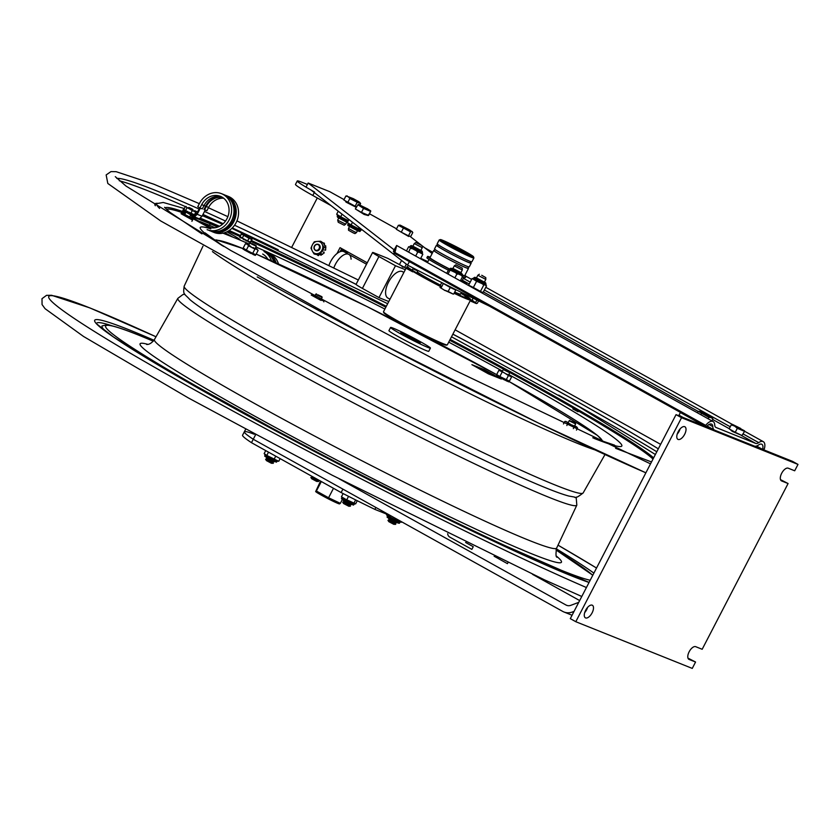 <?xml version="1.0" encoding="UTF-8"?>
<svg xmlns="http://www.w3.org/2000/svg" width="840" height="840" viewBox="0 0 840 840"><rect width="100%" height="100%" fill="white"/><g stroke="black" fill="none" stroke-linecap="round" stroke-linejoin="round"><path stroke-width="1.26" d="M320.292 494.54L334.394 501.848M248.462 236.544L245.144 234.906L248.462 236.544M192.213 209.034L189.021 207.47L192.213 209.034M333.48 488.303L328.577 497.763L316.397 491.022L321.321 481.53M320.544 481.1L315.661 491.558A13.482 0.724 27.4 0 0 333.9 501.617A13.482 0.724 27.4 0 0 339.497 503.916L340.347 503.349L328.577 497.763M340.347 503.349L342.394 499.391M357.494 230.633L356.475 232.585L354.218 231.651L348.495 228.448L349.514 226.496M356.475 232.585L354.974 233.604L353.157 232.848L348.526 230.265L348.495 228.448M367.626 215.376L364.161 214.452L356.139 209.402M355.352 208.96L361.452 212.384L363.51 208.415L357.956 204.761L355.352 208.96M361.452 212.384L368.634 215.387L370.692 211.407L363.51 208.415M370.692 211.407L368.099 215.597M366.807 209.223L365.127 207.795L367.71 208.866L365.117 207.963M367.71 208.866L365.18 207.963M363.206 207.029L358.491 204.561M366.786 209.255L364.781 207.921M367.773 209.034L370.724 210.893L367.122 209.454L358.491 204.424M358.617 204.477L366.796 208.488M406.35 264.159L404.67 267.382L411.82 270.953M413.322 268.076L412.209 270.218M405.3 269.671L395.483 265.745L378.924 256.536A14.385 0.766 -152.6 0 1 372.593 252.494A14.385 0.766 -152.6 0 1 374.325 252.977L387.713 258.332L404.67 267.382M401.572 260.453L399.536 264.369M399.745 264.821L412.734 271.845M412.713 246.572L414.267 243.558L422.257 247.695L420.693 250.709M421.312 245.259L415.779 242.54L421.312 245.259M708.141 418.761L708.876 417.322L698.198 411.338L697.431 412.808M700.885 414.729L701.516 413.501M706.325 414.404L712.226 417.858L712.929 419.003L711.197 417.596L708.876 417.322M711.952 420.882L712.929 419.003M700.665 412.104L704.844 414.11L700.675 412.083M710.84 417.386L706.797 415.128L710.84 417.386M706.797 415.128L710.903 417.417M698.198 411.338L700.518 411.6L706.073 414.278M712.226 417.858L699.521 411.264M741.478 435.32L732.249 431.382L730.002 429.345M741.92 435.53L744.576 431.372L737.31 428.327L735.252 432.296L741.92 435.53L744.576 431.372M735.252 432.296L729.183 428.883L731.241 424.904L734.57 426.048L731.871 424.242L737.058 426.972L732.344 424.515M732.365 424.505L736.943 426.899M740.628 429.145L738.623 427.865L740.607 429.167M738.969 427.896L744.576 430.836L734.57 426.048L737.31 428.327M732.501 424.421L740.691 428.453M409.175 236.03L408.66 236.471L397.677 230.076M412.786 232.523L411.957 231.609L412.786 232.523L410.718 236.492L408.481 235.82L410.54 231.84L398.37 225.298L400.281 225.246M398.37 225.298L396.312 229.268L401.279 232.197L403.337 228.228M401.279 232.197L408.481 235.82M406.014 228.501L407.043 229.268M410.308 230.359L406.906 228.816L410.298 230.37M400.312 225.341L404.628 227.661M404.618 227.672L400.239 225.32M406.686 228.701L412.241 231.599L410.54 231.84M400.89 225.498L409.259 229.719M411.957 231.609L399.788 225.067M476.28 278.281L477.834 275.268L485.814 279.405L484.26 282.419M481.709 275.268L485.782 277.589L481.709 275.268M476.889 300.048L475.514 302.715L476.385 303.555L477.372 303.198L478.58 300.877M475.43 302.705L472.132 300.143L473.13 298.211M472.132 300.143L470.589 299.806A35.952 1.922 27.4 0 1 470.6 299.964A35.952 1.922 27.4 0 1 454.094 293.276M468.279 298.935L465.014 296.594L466.001 294.693M476.322 303.555L471.65 301.518L475.514 302.715M475.156 302.652L470.526 300.09M471.429 301.529L470.306 300.52M470.957 300.678L474.18 302.127L470.957 300.678M453.716 293.99L455.774 290.02L450.23 287.49L448.171 291.459L453.212 294.105L444.381 290.147L448.171 291.459M450.23 287.49L442.176 282.796M441.756 282.587L440.16 285.663M440.024 287.469L444.381 290.147L440.024 287.469M443.247 283.71L441.189 287.69M443.069 283.248L454.629 289.044M455.816 264.821L462.263 268.159L455.816 264.821L454.314 265.829L462.294 269.966L460.74 272.979M346.7 222.243L345.681 224.196L338.32 220.521L337.701 220.059L338.719 218.096M345.681 224.196L344.18 225.215L338.237 222.254L337.701 220.059M356.202 207.312L346.017 202.115L345.377 200.959M359.898 205.013L360.633 203.595L357.2 202.262L355.142 206.231L343.833 199.994L345.891 196.025L347.172 195.951M357.2 202.262L349.829 198.482L348.159 196.675L345.891 196.025M347.77 202.451L349.829 198.482M355.142 206.231L356.496 206.756M358.701 202.083L354.564 199.794M353.514 198.786L358.964 201.799L360.633 203.595M359.93 202.503L348.159 196.675L353.22 198.629M242.676 238.413L242.036 238.035M244.629 235.064L249.123 237.395M244.881 234.99L249.049 237.153M240.691 237.09L239.704 237.206L241.364 237.51L240.828 237.941L240.975 237.342M239.652 237.164L239.904 236.639L239.704 237.206M239.904 236.639L240.797 237.143M240.755 237.762L240.744 237.122M241.364 237.51L241.92 237.878L241.017 238.046L242.067 237.972M251.433 238.697L251.99 239.526L249.008 238.287L241.248 233.929L240.24 236.775M241.92 237.878L244.325 239.179L243.39 239.379L244.325 239.179L246.855 240.503L246.593 241.007L246.792 240.482M243.632 235.494L242.277 238.109M243.128 239.232L243.065 238.518L243.39 239.379M249.333 242.246L250.362 242.109L249.333 242.246M245.584 239.852L246.194 240.839M245.921 240.702L246.183 240.188L244.052 239.684L244.314 239.179M241.248 233.929L242.267 233.888M247.936 241.028L248.472 241.941L248.787 241.385L250.467 242.141L250.11 242.582M248.734 241.93L249.543 241.7M248.734 241.427L248.084 241.091L248.787 241.385M246.593 241.007L248.084 241.091M249.008 238.287L247.643 240.912M250.194 241.962L251.99 239.526M188.517 207.638L193.011 209.969M188.759 207.553L192.938 209.716M184.285 209.947L185.535 210.315M200.382 208.131L197.19 214.305L194.45 216.888L182.868 210.441L183.729 209.139L184.159 210.053M195.342 211.26L195.793 212.1L192.297 210.567L185.209 206.504L184.097 209.286M186.155 206.451L185.209 206.504M185.388 210.2L189.168 212.94L190.124 212.772M187.005 207.774L185.651 210.389M189.168 212.94L189.43 212.425L187.394 211.964L187.656 211.449L186.669 211.617L187.666 211.459M193.715 215.093L193.2 214.19L193.851 215.114M193.988 214.578L193.841 215.135M188.906 212.121L190.166 212.772L189.441 213.087M191.331 213.36L191.835 214.263L192.276 213.77L194.103 214.631M192.318 214.368L193.158 214.158M191.835 214.263L191.457 213.413L192.276 213.77M189.903 213.287L191.457 213.413M192.297 210.567L190.942 213.192M193.935 215.05L194.565 214.704L194.303 215.208M193.924 214.494L194.439 214.715L195.793 212.1M192.276 214.452L192.339 213.864M406.466 250.94L408.66 246.708L422.583 254.079L422.268 252.893L410.015 246.54L410.277 246.036L422.531 252.389L422.026 251.045L412.913 246.183L411.254 245.564L410.277 246.036M408.649 252.158L410.435 248.042M420.504 258.752L422.835 254.268L422.216 253.984M418.383 252.284L416.903 251.538M415.663 256.064L417.764 252M411.548 248.692L410.687 248.231M448.088 274.092L449.988 270.018L461.591 275.499M449.348 269.262L449.988 270.018M446.744 273.346L448.959 269.062M454.87 277.872L456.96 273.851L456.12 273.399M450.965 270.606L450.135 270.155M462.473 276.329L461.916 276.139M460.31 280.896L462.609 276.465M457.653 274.176L456.96 273.851M469.602 285.642L473.372 287.49L476.606 281.253L476.049 280.928L485.898 285.464M473.372 287.49L482.013 292.257L483.305 292.089L486.538 285.852M485.772 284.508L473.582 278.25L472.416 278.649L476.049 280.928M468.856 284.76L472.091 278.534M480.596 291.144L483.83 284.918L482.947 284.466M477.488 281.705L476.606 281.253M475.818 289.391L471.398 286.986M481.352 292.026L477.603 290.294M348.936 219.524L347.361 222.569L350.584 224.595M359.079 227.409L358.418 228.69L361.526 229.918L360.129 230.78L347.865 224.427L347.792 225.026C348.149 225.519 346.006 224.742 355.887 229.877C359.184 231.599 360.602 231.893 360.129 230.78M361.526 229.918L362.124 229.772M352.118 225.446L357.409 228.175M352.485 222.285L351.12 224.931L352.012 225.393M357.525 228.228L358.418 228.69M338.247 211.208L336.672 214.253L340.147 216.405M341.712 217.266L346.983 219.965M340.221 216.447L341.607 217.203M342.048 214.168L340.715 216.752M347.109 220.028L348.002 220.479L348.621 219.282M401.52 521.724L401.205 522.322L397.362 520.769L389.991 516.947L386.463 514.689L386.747 514.143M387.23 516.243C388.112 518.154 383.723 515.393 395.252 521.703C398.548 523.414 399.966 523.719 399.483 522.596L387.23 516.243L386.978 515.014M389.991 516.947L390.631 515.707M397.362 520.769L397.908 519.719M400.638 522.102L398.664 522.186L387.314 516.096M280.119 458.619L278.733 461.296L266.816 455.448L264.159 453.611L265.724 450.608M266.816 455.448L268.517 452.161M274.092 459.291L275.719 456.162M264.841 455.196C265.976 457.265 261.062 454.167 272.517 460.478C279.069 463.239 274.869 461.895 277.106 461.548L265.251 455.564L264.548 453.884M357.273 500.724L355.645 503.874L345.849 499.38M346.71 499.884L348.548 496.335M353.808 503.412L355.635 499.905M345.933 499.433L341.439 496.808L343.119 493.574M355.373 503.811L354.133 503.496M390.579 327.453L388.931 330.645A22.439 1.197 27.4 0 0 408.293 342.027A22.439 1.197 27.4 0 0 428.768 351.288L430.416 348.106A22.439 1.197 27.4 0 0 422.394 342.836A22.439 1.197 27.4 0 0 401.804 332.073A22.439 1.197 27.4 0 0 390.579 327.453A22.439 1.197 27.4 0 0 409.941 338.846A22.439 1.197 27.4 0 0 430.416 348.106M416.336 340.263A11.004 0.588 -152.6 0 1 414.372 340.389A11.004 0.588 -152.6 0 1 400.796 332.693A11.004 0.588 -152.6 0 1 416.336 340.263M394.884 522.974L389.571 520.222L387.965 520.327L388.826 521.672L393.781 524.307L395.714 524.349L394.894 523.005M387.965 520.327L395.714 524.349M389.77 518.837L388.7 518.92L395.945 522.774L395.903 522.018M267.173 459.207L266.322 457.874L274.071 461.885L272.486 461.958L267.194 459.175L265.608 459.249L266.438 460.614L271.404 463.26L273.336 463.302L272.517 461.958M265.587 459.281L273.336 463.302M274.071 461.885L273.525 460.971M312.449 477.341L310.873 477.445L311.735 478.779L316.691 481.425L318.633 481.467L317.793 480.092L318.707 480.081M310.873 477.445L318.633 481.467M312.48 477.341L317.772 480.123M312.197 476.459L315.294 478.181M344.253 502.068L342.699 502.131L343.529 503.507L348.842 506.257L350.427 506.195L349.587 504.819L351.162 504.777L350.616 503.853M342.678 502.173L350.427 506.195M344.284 502.068L349.577 504.84M344.474 500.671L343.413 500.756L345.324 501.953L351.162 504.777M317.835 294.756L321.877 296.688L317.835 294.756M316.522 293.906L315.745 294.157L317.32 295.166L322.13 297.465L321.877 296.688M571.337 421.218L575.379 423.14L571.337 421.218M570.024 420.368L569.247 420.62L570.822 421.628L575.631 423.927L575.379 423.14M505.47 370.01L509.513 371.931L505.47 370.01M504.157 369.159L503.37 369.401L504.945 370.409L509.754 372.719L509.513 371.931M251.969 243.547L256.011 245.469L251.969 243.547M250.656 242.697L249.869 242.949L251.444 243.957L256.252 246.257L256.011 245.469M252.399 253.701L251.339 253.449M500.546 377.695L499.107 376.782M318.822 298.725L322.13 300.31L320.786 300.3L311.241 295.06M313.562 295.88L316.848 297.707M323.127 300.709L322.13 300.31M321.195 299.271L323.159 300.468M314.811 295.964L312.585 295.26M311.272 295.008L312.617 295.019L311.272 295.008M323.463 300.72L323.873 301.875M243.012 249.071L243.348 248.252L243.012 249.071L243.747 249.47L244.136 248.703L243.411 248.304M247.002 251.317L245.49 250.541L245.879 249.785M247.412 250.656L247.338 251.601L247.727 250.834L248.22 252.032L248.619 251.265L247.978 250.971M253.145 253.544L252.756 254.299L253.733 254.793L254.132 254.027L253.239 253.575L255.749 254.667L255.276 255.413L255.749 254.667M250.635 253.312L251.034 252.546L250.404 252.189L250.005 252.956L250.635 253.312L251.265 253.596L251.591 252.819M251.034 252.546L250.887 253.439M244.703 250.142L245.185 249.344L245.805 249.743L245.102 249.375L244.703 250.142L245.49 250.541M255.675 254.646L254.94 254.289L254.541 255.055L255.276 255.413M247.727 250.834L251.286 252.672M250.005 252.956L248.22 252.032M252.945 247.506L256.263 249.091L254.919 249.091L248.546 245.795L246.33 250.068L247.38 250.614L246.971 251.381M254.541 255.055L253.932 254.73M254.919 249.091L252.703 253.365L253.239 253.575M255.392 254.447L255.927 254.657L258.142 250.383L256.263 249.091M257.281 249.249L255.318 248.052M243.316 248.157L243.002 248.871M248.934 244.745L245.406 243.799L243.18 248.073L245.185 249.344M244.44 249.827L243.747 249.47M245.406 243.799L246.74 243.799L245.406 243.799M251.643 252.819L252.703 253.365M248.546 245.795L247.684 244.661L250.971 246.488M247.684 244.661L246.719 244.041M245.805 249.743L246.33 250.068M500.913 377.118L500.84 378.063L501.228 377.296L501.721 378.494L502.12 377.727L501.48 377.433M501.186 371.123L504.473 372.95L498.897 370.251L496.681 374.524L499.832 376.53L509.429 381.119L511.644 376.845L508.421 375.543L506.205 379.817M502.047 372.256L499.832 376.53M508.421 375.543L504.473 372.95M506.447 373.968L509.765 375.554M510.762 375.953L511.644 376.845L511.098 375.974M508.82 374.514L510.783 375.711M502.435 371.207L500.22 370.503M498.897 370.251L500.241 370.262L498.897 370.251M497.637 375.165L496.913 374.766L496.514 375.532L497.238 375.931L497.826 375.26M496.619 375.333L497.207 374.861M498.687 375.795L498.204 376.593L498.992 376.992L499.38 376.247M498.498 375.774L498.236 376.541M498.267 376.467L497.238 375.931M499.306 376.194L498.603 375.827M506.646 380.006L506.257 380.751L507.045 381.171L507.444 380.405L506.73 380.037M507.444 380.405L507.255 381.213M508.253 380.646L508.043 381.518L507.433 381.192M508.043 381.518L508.778 381.875L509.177 381.108L508.442 380.751M509.24 381.034L508.778 381.875M508.893 380.898L508.862 381.895M503.507 379.418L504.137 379.774L504.536 379.008L503.906 378.651L503.507 379.418L501.721 378.494M505.144 379.281L504.767 380.058L505.092 379.27M506.257 380.751L504.798 379.995M575.631 426.762L574.287 426.762L572.313 425.177L576.965 427.182L577.521 428.054L576.461 430.101M574.287 426.762L573.332 428.62M576.965 427.182L577.521 428.054L576.629 427.161M576.66 426.919L574.697 425.723M568.312 422.415L564.774 421.47L563.493 423.938M564.774 421.47L566.118 421.47L564.774 421.47M572.313 425.177L567.913 423.465L566.843 425.534M567.913 423.465L567.063 422.331L570.35 424.158M567.063 422.331L566.087 421.712M480.06 367.878L482.706 369.348L480.06 367.878M483.893 371.07L482.99 370.398L483.893 371.07M483.745 370.766L482.832 370.304L483.745 370.766M492.114 374.85L492.944 375.302L492.114 374.85M492.807 375.239L492.24 374.913L492.828 375.197M493.374 375.48L492.251 374.871L493.374 375.48M493.269 375.312L494.067 375.753L493.269 375.312M489.804 373.989L491.117 374.577L489.951 373.979M495.075 375.984L496.167 376.604L495.075 375.984M489.773 374.168L490.57 374.514L489.804 374.094M490.822 374.546L491.726 374.871L490.707 374.304M492.86 375.144L493.689 375.606L492.839 375.186M493.458 375.491L492.744 375.27L493.406 375.585M493.563 375.532L492.986 375.218L493.563 375.532M496.734 376.919L497.396 377.055M495.149 376.278L495.737 376.383M497.784 377.233L497.207 376.908L497.784 377.233M493.878 375.175L492.965 374.714L493.878 375.175M494.099 375.354L493.122 374.798L494.099 375.354M493.447 375.029L491.915 373.957L493.175 374.661M494.13 375.48L492.954 374.745M494.172 375.564L494.959 375.627M495.999 376.142L495.002 375.827M485.562 371.879L484.764 371.427L485.562 371.879M484.008 370.997L484.754 371.438L484.281 370.913M489.227 373.244L488.513 372.76M490.507 373.937L488.03 372.603M485.615 371.794L486.98 372.519L485.615 371.794M486.318 372.298L486.906 372.582M491.778 374.388L491.106 373.968L491.81 374.367M492.314 374.524L491.6 374.462M484.092 371.154L485.741 372.026L484.092 371.154M485.079 371.899L483.977 371.112M488.418 372.981L487.494 372.519L488.418 372.981M487.977 372.834L486.98 372.456L487.967 372.844M487.914 372.96L488.565 373.286M482.003 369.978L483.315 370.703L482.003 369.978M482.874 370.409L481.772 369.883M483.021 370.566L481.992 369.999L483.021 370.566M493.248 374.483L494.445 375.175L493.248 374.483M489.552 373.002L491.022 373.8L489.552 373.002M490.854 373.863L490.298 373.58M490.844 373.884L491.683 373.894M491.337 373.748L492.713 374.483L491.337 373.748M492.912 374.693L491.642 374.031M487.61 372.225L488.806 372.918L487.61 372.225M487.452 372.372L485.268 371.291L486.707 372.225M487.442 372.435L487.977 372.719M485.572 370.829L478.223 367.752L485.572 370.829M488.901 372.215L479.336 368.382M479.671 367.962L476.952 366.639L479.671 367.962M477.099 366.818L476.553 366.524M483.745 369.358L485.94 370.556L483.745 369.358M483.714 369.495L484.344 369.82M475.199 366.135L477.015 366.944M476.952 367.006L479.136 368.046M475.724 366.419L474.516 365.736M483.157 369.327L481.068 368.277L483.157 369.327M483.094 369.464L481.068 368.277M483.483 369.621L482.906 369.348M481.94 368.844L481.352 368.498M483.745 369.873L482.129 368.707L484.775 370.178M481.667 368.886L481.005 368.403L481.667 368.886M473.876 365.757L471.891 364.655L474.453 365.683M475.367 366.051L475.923 366.272M482.8 369.033L483.452 369.296M484.281 369.631L492.975 374.378M494.435 375.197L495.18 375.606M495.947 376.247L501.344 379.04L488.407 373.842L471.891 364.655M491.337 374.819L490.518 374.367M492.272 375.039L493.353 375.627L492.251 375.039M490.707 374.514L489.899 374.084M497.837 377.423L497.228 377.118M485.961 371.931L485.069 371.48M486.108 371.879L486.665 372.204M491.967 374.209L492.65 374.608L491.967 374.231M485.342 371.522L484.817 371.406M487.967 372.729L487.347 372.404M482.769 370.44L483.683 370.892M488.891 372.887L489.804 373.349M485.699 370.671L484.943 370.325M484.754 370.219L483.924 369.8M483.913 369.842L484.722 370.282M479.955 368.172L478.937 367.584M479.136 367.668L481.73 368.959L479.199 367.584M481.478 368.981L480.406 368.424M475.125 366.261L474.485 365.799M474.779 365.957L475.325 366.345M479.409 368.025L475.944 366.23M477.918 367.542L477.393 367.28M488.712 373.37L487.431 372.645M495.044 375.753L493.469 374.923L494.928 375.627M491.694 374.567L490.854 374.115M486.917 372.645L486.308 372.32M494.298 375.459L494.97 375.879M486.476 372.225L487.19 372.666M501.344 379.04L488.407 373.842M477.309 367.017L476.343 366.44L477.309 367.017M489.731 373.233L489.111 372.844L489.762 373.181M484.239 370.955L484.858 371.332M491.988 374.189L491.4 373.947M485.541 371.553L484.911 371.165L485.572 371.49M491.474 374.325L489.804 373.443L491.4 374.451M486.413 372.089L487.263 372.53M488.303 372.876L489.5 373.653M495.012 376.058L494.34 375.743L495.002 376.1M496.44 376.625L495.6 376.257L496.44 376.645M191.898 221.34L193.21 218.789L209.066 227.241A16.506 14.438 -68.1 0 0 209.37 227.409M193.21 218.789L206.734 226.306A16.506 14.438 -68.1 0 0 208.173 227A16.506 14.438 -68.1 0 0 227.724 217.046A16.506 14.438 -68.1 0 0 220.469 196.361A16.506 14.438 -68.1 0 0 201.684 204.645L199.962 207.963L202.293 208.898L204.015 205.579A16.506 14.438 -68.1 0 1 221.603 196.886M199.962 207.963L197.757 206.734L199.479 203.416A19.383 16.957 111.9 0 1 221.54 193.683A19.383 16.957 111.9 0 1 230.055 217.991A19.383 16.957 111.9 0 1 207.102 229.666M218.463 231.304A18.123 15.845 -68.1 0 0 233.625 219.418A18.123 15.845 -68.1 0 0 230.885 200.351M183.267 209.674L184.275 210.242M185.126 210.714L186.144 211.281M187.362 211.953L194.397 215.87L196.602 213.791L199.7 207.816M194.901 215.397L194.366 215.103M191.163 213.685L189.977 213.15M194.45 216.888L199.3 218.831L202.041 216.248L205.233 210.073M197.19 214.305L202.041 216.248M222.673 197.505A16.506 14.438 -68.1 0 0 206.273 206.483L204.561 209.8L203.984 209.486L205.695 206.167A17.262 15.099 111.9 0 1 220.122 196.549M221.54 193.683L223.871 194.618A19.383 16.957 111.9 0 1 232.386 218.925A19.383 16.957 111.9 0 1 209.433 230.601M224.984 195.122A19.383 16.957 111.9 0 1 226.128 195.531A19.383 16.957 111.9 0 1 234.654 219.828A19.383 16.957 111.9 0 1 211.701 231.504L214.032 232.439A19.383 16.957 111.9 0 0 236.985 220.763A19.383 16.957 111.9 0 0 228.459 196.466L226.128 195.531M223.724 198.261A16.506 14.438 -68.1 0 0 208.603 207.417L206.882 210.735L204.561 209.8M211.376 227.819L197.809 220.626L210.472 227.672M184.884 214.21L181.524 212.919L181.198 213.665M192.538 220.091L181.146 213.759M181.545 212.993L192.938 219.324M193.578 218.935L189.703 216.783M189.62 216.951L184.769 214.431M276.129 262.889A19.383 16.957 -68.1 0 0 268.611 253.344M278.502 263.959A19.383 16.957 -68.1 0 0 270.931 254.279M274.649 262.216A18.123 15.845 -68.1 0 0 271.667 257.355M273.83 261.849A19.383 16.957 -68.1 0 0 266.343 252.43L264.012 251.496A19.383 16.957 -68.1 0 1 271.457 260.778M262.689 254.047A16.506 14.438 111.9 0 1 267.781 259.14M788.088 483.536L781.62 480.942A7.192 3.465 -60.9 0 1 781.421 480.848A7.192 3.465 -60.9 0 1 781.788 473.078A7.192 3.465 -60.9 0 1 788.225 468.195L794.693 470.788L798 464.415L681.545 417.711L575.799 621.705L692.265 668.409L695.562 662.025L689.094 659.432A7.192 3.465 -60.9 0 1 688.905 659.348A7.192 3.465 -60.9 0 1 689.262 651.567A7.192 3.465 -60.9 0 1 695.699 646.684L702.177 649.278L788.088 483.536L780.507 479.64M592.116 612.843A7.192 3.465 -60.9 0 1 585.385 617.831A7.192 3.465 -60.9 0 1 585.858 609.861A7.192 3.465 -60.9 0 1 592.379 605.262A7.192 3.465 -60.9 0 1 592.116 612.843M684.642 434.354A7.192 3.465 -60.9 0 1 677.912 439.341A7.192 3.465 -60.9 0 1 678.374 431.372A7.192 3.465 -60.9 0 1 684.894 426.772A7.192 3.465 -60.9 0 1 684.642 434.354M798 464.415L792.498 461.349L762.605 449.358M762.332 449.253L754.688 446.187M714.304 429.986L706.44 426.836M706.199 426.741L676.032 414.645L570.297 618.639L575.799 621.705M681.545 417.711L676.032 414.645M687.981 658.13L695.562 662.025M584.672 612.623A7.192 3.465 119.1 0 0 586.614 609.777A7.192 3.465 119.1 0 0 587.58 607.404M677.198 434.133A7.192 3.465 119.1 0 0 679.13 431.288A7.192 3.465 119.1 0 0 680.106 428.904M572.05 615.248L563.945 611.993A14.385 12.579 111.9 0 0 572.418 611.993L574.056 611.373M578.728 602.364L570.864 605.315A7.192 6.29 -68.1 0 1 566.622 605.315A7.192 6.29 -68.1 0 1 566.002 605.021L339.203 478.853M563.945 611.993A14.385 12.579 111.9 0 1 562.695 611.394L253.26 439.257L255.602 434.742M341.124 492.555L342.899 489.122L253.26 439.257A104.265 5.575 -152.6 0 1 244.335 431.77A104.265 5.575 27.4 0 0 253.26 439.257L251.486 442.68L341.124 492.555A104.265 5.575 27.4 0 0 374.871 509.387L390.842 515.792M532.518 574.34L579.663 600.569M494.12 556.238L507.444 563.65L507.885 562.8M447.689 533.694A4.736 4.137 -68.1 0 0 449.726 537.075L471.86 549.381L473.245 546.714L465.633 542.482M683.025 417.449L678.993 415.202L680.369 412.534L681.419 412.955M701.736 424.956A6.605 5.775 111.9 0 0 700.098 423.507L680.369 412.534M759.297 447.562A6.605 5.775 111.9 0 1 759.969 448.308M375.869 507.465L374.871 509.387M254.268 434.249A104.265 5.575 -152.6 0 0 244.335 431.77L242.56 435.204A104.265 5.575 27.4 0 0 251.486 442.68M463.733 281.253L466.483 283.868L462.409 281.327A21.693 1.166 27.4 0 0 463.733 281.253A21.693 1.166 27.4 0 0 462.357 280.235L469.235 284.036M462.409 281.327L460.488 280.56M427.623 262.248L427.108 262.048A21.693 1.166 27.4 0 0 425.995 261.702A21.693 1.166 27.4 0 0 425.723 261.649M463.838 277.368L462.126 280.686A19.561 1.05 -152.6 0 1 460.593 280.35M448.371 270.197A19.561 1.05 -152.6 0 1 439.971 265.776M447.069 243.653A13.041 0.693 -152.6 0 1 462.242 251.255A13.041 0.693 -152.6 0 1 466.337 253.638M450.796 245.795A13.976 0.745 27.4 0 0 469.287 254.688A13.976 0.745 27.4 0 0 457.265 247.559A13.976 0.745 27.4 0 0 444.507 241.847A13.976 0.745 27.4 0 0 450.796 245.795M465.108 251.475A18.7 0.997 -152.6 0 1 473.519 256.767A18.7 0.997 -152.6 0 1 456.456 249.113A18.7 0.997 -152.6 0 1 440.37 239.589A18.7 0.997 -152.6 0 1 465.108 251.475M440.37 239.589L439.205 239.957A19.561 1.05 27.4 0 0 439.163 239.988A19.561 1.05 27.4 0 0 456.036 249.921A19.561 1.05 27.4 0 0 473.886 257.995A19.561 1.05 27.4 0 0 473.886 257.933L473.519 256.767M439.163 239.988L437.189 243.789A19.561 1.05 27.4 0 0 454.072 253.722A19.561 1.05 27.4 0 0 471.912 261.786L473.886 257.995M436.443 245.217L434.532 248.913A19.561 1.05 27.4 0 0 451.416 258.846A19.561 1.05 27.4 0 0 469.256 266.91L471.177 263.214A19.561 1.05 -152.6 0 1 453.327 255.15A19.561 1.05 -152.6 0 1 436.443 245.217A19.561 1.05 -152.6 0 1 437.483 245.385M470.442 262.469A19.561 1.05 -152.6 0 1 471.177 263.214M470.883 261.628L470.295 262.762A18.564 0.997 -152.6 0 1 468.153 262.175A18.564 0.997 -152.6 0 1 449.379 253.008A18.564 0.997 -152.6 0 1 437.325 245.669L437.913 244.535M468.069 267.96A19.561 1.05 -152.6 0 1 468.468 268.443A19.561 1.05 -152.6 0 1 450.618 260.368A19.561 1.05 -152.6 0 1 433.734 250.446L429.986 257.68A19.561 1.05 27.4 0 0 449.799 269.115M462.378 275.037A19.561 1.05 27.4 0 0 464.709 275.688L468.468 268.443M433.734 250.446A19.561 1.05 -152.6 0 1 434.364 250.488M468.636 266.878L467.954 268.18A18.984 1.018 -152.6 0 1 465.769 267.582A18.984 1.018 -152.6 0 1 446.576 258.206A18.984 1.018 -152.6 0 1 434.249 250.709L434.931 249.407M413.165 268.37A35.374 1.89 -152.6 0 1 417.995 270.501L417.365 271.719A24.308 1.302 27.4 0 0 440.433 285.138M454.724 292.058A24.308 1.302 27.4 0 0 460.519 294.084L461.391 292.415M470.6 299.964L447.332 344.841A35.952 1.922 -152.6 0 1 447.237 344.904A35.952 1.922 -152.6 0 1 414.53 330.005A35.952 1.922 -152.6 0 1 383.492 311.861A35.952 1.922 -152.6 0 1 383.492 311.745L405.836 268.653M383.492 311.861L383.744 312.637A35.374 1.89 27.4 0 0 414.278 330.477A35.374 1.89 27.4 0 0 446.471 345.145L447.237 344.904M417.753 270.974A35.952 1.922 27.4 0 0 412.923 268.832M406.76 266.868A35.952 1.922 27.4 0 0 441.525 287.038M470.117 299.271A35.952 1.922 27.4 0 0 460.908 293.339M461.149 292.866A35.374 1.89 -152.6 0 1 470.358 299.072A35.374 1.89 -152.6 0 1 454.377 292.73M441.798 286.503A35.374 1.89 -152.6 0 1 407.62 266.553M464.888 275.352A21.662 1.155 -152.6 0 1 466.001 276.402A21.662 1.155 -152.6 0 1 462.294 275.216M449.642 269.209A21.662 1.155 -152.6 0 1 427.539 256.463A21.662 1.155 -152.6 0 1 430.227 257.219M466.001 276.402L465.339 277.673A21.662 1.155 -152.6 0 1 462.42 276.822M448.382 270.175A21.662 1.155 -152.6 0 1 426.888 257.743L427.539 256.463M310.937 189.977L407.558 265.104L409.332 261.671A198.46 10.615 27.4 0 0 411.348 262.71M344.032 199.605L329.816 191.698L308.165 183.015L394.076 249.805M308.165 183.015L306.38 186.438M432.128 253.554L422.184 245.826M422.006 245.69L409.836 236.229M489.394 306.127A198.46 10.615 -152.6 0 1 407.558 265.104M396.543 228.816L369.474 213.759M395.062 249.837L394.317 249.417L393.341 251.433L396.648 245.48L394.957 252.504L393.939 253.029C395.682 248.209 395.808 247.002 394.317 249.417L395.272 248.157M427.928 261.639A100.664 5.386 27.4 0 0 420.714 258.353M762.552 449.379L764.327 448.875A10.196 4.914 119.1 0 0 763.276 441.651A10.196 4.914 119.1 0 0 758.709 442.628A7.192 3.465 -60.9 0 1 755.685 443.405L716.048 427.497A7.192 3.465 -60.9 0 1 715.859 427.413A7.192 3.465 -60.9 0 1 714.725 424.988A10.196 4.914 119.1 0 0 713.129 421.544A10.196 4.914 119.1 0 0 705.674 425.355L706.419 426.867A7.192 3.465 -60.9 0 1 711.669 424.169A7.192 3.465 -60.9 0 1 712.793 426.594A10.196 4.914 119.1 0 0 714.389 430.038A10.196 4.914 119.1 0 0 714.662 430.175L754.31 446.072A10.196 4.914 119.1 0 0 758.594 444.969A7.192 3.465 -60.9 0 1 761.817 444.276A7.192 3.465 -60.9 0 1 762.552 449.379L756.557 446.04M706.419 426.867L393.939 253.029M705.674 425.355L394.957 252.504M395.483 265.745L378.966 297.612L388.784 301.55M390.012 299.177L388.017 298.137A15.099 7.224 -60.9 0 1 388.51 282.198A15.099 7.224 -60.9 0 1 402.685 271.75L403.862 272.454M356.087 284.34A335.097 17.924 -152.6 0 0 234.559 225.225A336.819 18.018 -152.6 0 1 356.066 284.393A14.385 0.766 27.4 0 0 362.407 288.414L378.966 297.612M233.132 237.248A17.976 0.966 27.4 0 0 224.753 232.691M214.935 227.766A17.976 0.966 27.4 0 0 209.412 225.298L200.193 221.592M572.817 408.944L578.046 411.747L572.817 408.944M197.831 220.637A17.976 0.966 -152.6 0 1 191.835 216.667A17.976 0.966 -152.6 0 1 194.03 217.287L210.21 223.766A17.976 0.966 -152.6 0 1 217.549 227.126M226.842 231.851A17.976 0.966 -152.6 0 1 239.935 239.704A17.976 0.966 -152.6 0 1 237.741 239.085L222.547 232.995M116.812 178.437A335.097 17.924 -152.6 0 1 156.146 190.659A335.097 17.924 -152.6 0 1 199.08 209.013A336.819 18.018 -152.6 0 0 181.986 201.484M225.519 221.056A336.819 18.018 -152.6 0 0 204.519 211.47A335.097 17.924 -152.6 0 1 225.53 221.036M452.876 334.142A335.097 17.924 -152.6 0 1 658.308 448.833M247.79 241.322L246.666 240.87M452.855 334.194A336.819 18.018 -152.6 0 1 653.594 445.945M337.008 253.512L340.043 247.664L367.248 262.794M341.681 248.577L340.053 251.706M291.827 247.076L317.289 197.957M323.494 247.527A4.043 3.539 111.9 0 1 320.911 252.368M314.591 192.034A39.554 2.111 -152.6 0 1 297.266 180.968A39.554 2.111 -152.6 0 1 302.096 182.322L307.409 184.453M430.657 252.42L432.358 253.103M297.266 180.968L295.491 184.401A39.554 2.111 27.4 0 0 312.806 195.468L331.012 205.59M346.962 253.344L347.445 252.41L341.418 249.06M341.019 249.837L347.445 252.41M348.464 254.205A14.385 6.93 119.1 0 0 333.879 267.771A14.385 6.93 -60.9 0 1 348.464 254.205A14.385 6.93 -60.9 0 1 348.842 254.384A14.385 6.93 119.1 0 0 348.464 254.205M328.976 265.335A14.385 6.93 -60.9 0 1 343.644 251.528A14.385 6.93 -60.9 0 1 344.022 251.706L348.842 254.384A14.385 6.93 -60.9 0 1 351.089 259.172M318.255 244.671A3.077 2.688 111.9 0 1 315.431 250.121A3.077 2.688 111.9 0 1 318.255 244.671M315.409 250.341A3.287 2.877 -68.1 0 0 318.433 244.514A3.287 2.877 -68.1 0 0 315.409 250.341M314.947 250.016A3.392 2.972 -68.1 0 0 320.082 248.178A3.392 2.972 -68.1 0 0 317.279 244.198M325.762 246.015A7.192 6.29 -68.1 0 1 325.826 246.288L325.458 246.992L324.839 245.837A1.008 0.882 111.9 0 0 325.038 245.732L325.657 245.805M318.318 255.623L318.959 255.035L318.318 255.623M320.995 255.213L320.366 254.73A1.008 0.882 111.9 0 0 320.344 254.51L321.615 254.405L321.248 255.108A7.192 6.29 -68.1 0 1 320.995 255.213L320.88 255.234M324.272 243.222L324.544 244.251L324.272 243.222A7.192 6.29 -68.1 0 0 324.093 243.033L324.125 243.054M321.426 251.16L320.512 253.449L318.066 253.544A6.311 5.523 -68.1 0 0 321.426 251.16L322.445 249.197A6.311 5.523 -68.1 0 0 322.507 244.986L323.799 247.086L322.445 249.197M318.57 254.877A1.008 0.882 111.9 0 1 318.602 254.657L320.344 254.51M317.856 255.454L317.331 254.762L318.602 254.657M324.839 245.837L323.379 243.096L324.093 243.033M323.799 247.086L325.973 247.958L325.458 246.992M323.379 243.096L320.691 241.259L322.507 244.986M321.542 243.18A6.311 5.523 -68.1 0 0 318.255 241.353L320.691 241.259M312.921 243.894L314.286 241.794L316.281 241.521A6.311 5.523 -68.1 0 0 312.921 243.894L311.903 245.868A6.311 5.523 -68.1 0 0 311.84 250.078L310.989 248.147L311.903 245.868M316.281 241.521L318.255 241.353M318.066 253.544L314.097 253.974L317.331 254.762M321.615 254.405L322.675 254.31L320.512 253.449M314.097 253.974L312.806 251.874A6.311 5.523 -68.1 0 0 316.092 253.701M312.806 251.874L311.84 250.078M325.7 249.942L324.965 250.341A1.008 0.882 111.9 0 0 324.776 250.268L325.427 249.008L325.773 249.659A7.192 6.29 -68.1 0 1 325.7 249.942M323.935 253.208L323.221 253.26L323.883 252A1.008 0.882 111.9 0 0 324.041 252.126L324.125 252.987A7.192 6.29 -68.1 0 1 323.935 253.208M462.263 275.835L462.315 275.173L450.051 268.821L449.274 269.262L449.831 269.451M450.051 268.821L450.324 268.307L462.578 274.659L460.94 272.591L452.959 268.464M485.678 282.849L476.48 277.893L474.82 277.274L473.844 277.746L486.098 284.099L484.459 282.03L485.678 282.849M348.044 223.02L348.128 223.934L360.392 230.265M337.334 214.672L337.439 215.607L348.002 221.329M347.739 221.834L337.166 216.079L337.68 217.423L347.372 222.537M388.385 517.639L396.827 521.934M272.506 460.467L275.583 461.591M264.925 455.038L273.252 459.743L277.179 461.391L277.967 460.95M343.833 499.79L343.917 500.346M343.781 499.338L341.933 498.089C340.746 498.341 341.806 499.317 345.114 501.029C356.916 506.814 352.128 504.819 354.197 504.441L343.781 499.338M341.933 498.089L354.197 504.441M215.607 241.038A217.581 11.645 -152.6 0 1 242.225 248.273A217.581 11.645 -152.6 0 1 243.065 248.609L216.594 239.946L214.179 240.051M496.839 374.735L366.996 306.548L256.221 254.09A217.581 11.645 -152.6 0 1 496.829 374.735M603.519 441.861L597.524 435.477L509.061 381.507A217.581 11.645 -152.6 0 1 601.892 441.273M253.544 254.709L253.942 253.942M156.009 336.767A340.116 18.197 27.4 0 0 90.311 308.123A340.116 18.197 27.4 0 0 179.309 381.339A340.116 18.197 27.4 0 0 586.415 587.538M596.526 568.04A340.116 18.197 27.4 0 0 558.023 545.16L596.537 568.019M153.983 340.263A288.456 15.435 27.4 0 0 129.864 330.131A288.456 15.435 27.4 0 0 238.476 410.644A288.456 15.435 27.4 0 0 589.04 582.466M593.891 573.111A288.456 15.435 27.4 0 0 556.332 548.825M112.151 325.857A285.348 15.267 27.4 0 0 96.548 323.442M592.83 575.159A285.348 15.267 27.4 0 0 592.221 574.707M101.924 326.056L102.459 325.815A279.121 14.931 27.4 0 0 106.397 331.968M153.279 341.177A276.003 14.763 27.4 0 0 139.409 335.433A276.003 14.763 27.4 0 0 261.293 422.289A276.003 14.763 27.4 0 0 590.195 580.24M592.746 575.337A276.003 14.763 27.4 0 0 555.996 549.927M147.829 344.348A237.31 12.694 27.4 0 0 344.925 464.289A237.31 12.694 27.4 0 0 556.542 556.206M146.591 344.453C149.163 344.694 151.767 343.056 154.423 339.56A226.527 12.117 27.4 0 0 253.617 402.959A226.527 12.117 27.4 0 0 556.658 548.058C555.639 554.148 555.807 557.214 557.172 557.277L557.172 557.267M184.853 294.231L182.931 294.536L177.859 298.347A224.69 12.022 27.4 0 0 276.244 361.231A224.69 12.022 27.4 0 0 576.817 505.155L556.658 548.058M206.734 226.306L209.066 227.241M201.684 204.645L204.015 205.579M205.695 206.167L204.047 205.506M208.603 207.417L206.273 206.483M572.418 611.993L573.51 612.433M566.002 605.021L567.284 605.535M700.098 423.507L701.138 423.927M706.933 426.248L709.244 427.182M756.399 446.093L757.281 446.439M712.793 426.594L709.013 424.494M755.685 443.405L741.405 435.456M729.278 428.705L712.677 419.475M698.166 411.401L483.389 291.921M758.709 442.628L743.211 434.007M730.264 426.794L484.386 290.01M470.221 282.135L463.355 278.313M362.407 288.414L378.924 256.536M194.03 217.287L193.599 218.106M595.077 449.946A226.527 12.117 -152.6 0 1 303.566 306.59A226.527 12.117 -152.6 0 1 212.436 251.612M605 454.534L583.149 492.944A224.69 12.022 -152.6 0 1 282.597 348.978A224.69 12.022 -152.6 0 1 184.191 286.135L202.976 246.141M210.21 223.766L209.412 225.298M199.353 203.668L153.972 184.244L116.13 171.675L110.985 171.591L106.155 174.93L107.814 183.466L160.692 220.952L373.401 339.591L538.65 423.15L645.887 472.815A340.116 18.197 -152.6 0 1 257.229 276.906M166.435 209.317A276.003 14.763 -152.6 0 1 185.178 213.633M190.355 215.534A276.003 14.763 -152.6 0 1 199.678 219.166A276.003 14.763 -152.6 0 1 218.19 226.884M228.081 231.2A276.003 14.763 -152.6 0 1 239.935 236.471M250.971 241.49A276.003 14.763 -152.6 0 1 385.854 307.209M449.694 340.294A276.003 14.763 -152.6 0 1 503.79 369.264M509.681 372.477A276.003 14.763 -152.6 0 1 653.016 459.06M236.754 238.697A237.384 12.694 -152.6 0 1 249.302 244.041M255.896 246.939A237.384 12.694 -152.6 0 1 384.888 309.057M448.728 342.153A237.384 12.694 -152.6 0 1 502.488 371.102M510.342 375.428A237.384 12.694 -152.6 0 1 594.038 438.365M222.506 245.784A237.384 12.694 -152.6 0 1 210.788 228.847M200.056 218.117A277.631 14.858 -152.6 0 1 219.513 226.286M229.184 230.517A277.631 14.858 -152.6 0 1 240.419 235.536M251.465 240.555A277.631 14.858 -152.6 0 1 386.316 306.296M450.156 339.392A277.631 14.858 -152.6 0 1 653.635 457.853M165.102 207.974A277.631 14.858 -152.6 0 1 185.714 212.594M159.611 208.446A286.839 15.341 -152.6 0 1 157.143 203.553L163.244 202.461L184.18 208.499M155.327 205.748A288.456 15.435 -152.6 0 1 157.563 203.311M119.322 180.768A340.116 18.197 -152.6 0 1 150.581 191.856A340.116 18.197 -152.6 0 1 185.209 206.514M194.554 210.651A340.116 18.197 -152.6 0 1 197.536 211.984M202.976 214.441A340.116 18.197 -152.6 0 1 223.188 223.692M232.312 227.923A340.116 18.197 -152.6 0 1 278.25 249.764M558.653 395.115A340.116 18.197 -152.6 0 1 656.796 451.763M432.779 252.294L424.788 247.853M312.806 195.468L314.296 192.591M245.144 234.906L244.472 235.116M248.966 236.891L249.175 237.552M189.021 207.47L188.359 207.679M192.853 209.454L193.064 210.126M189.567 217.056L190.722 214.82M184.716 214.536L185.945 212.153M367.028 209.37L364.98 207.869M403.137 267.204L402.119 266.742M415.779 242.54L414.278 243.558M422.216 245.879L422.257 247.695M704.844 414.11L700.486 411.999M740.849 429.293L738.623 427.865M404.786 227.756L400.344 225.204M479.346 274.25L477.844 275.268M485.782 277.589L485.814 279.405M470.799 300.762L474.033 302.211M445.074 290.514L444.507 290.336M452.76 268.842L454.314 265.839M462.263 268.159L462.294 269.966M352.538 198.597L348.464 196.812M347.225 195.909L346.637 195.941M419.822 252.21L421.103 252.956M409.49 247.065L410.015 246.54M460.478 274.838L461.622 275.531M450.324 268.307L452.959 268.454M485.782 285.39L486.098 284.099M474.411 279.332L475.797 279.983M342.017 497.931L341.922 497.038M354.889 503.843L354.27 504.284M394.863 523.005L396.449 522.942M389.56 520.254L388.7 518.92M267.382 457.79L266.343 457.832M312.469 477.362L311.703 476.185M344.264 502.089L343.413 500.756M320.943 299.764L322.13 297.465M314.559 296.457L315.745 294.157M574.434 426.216L575.631 423.927M568.05 422.909L569.247 420.62M508.568 375.007L509.754 372.719M499.422 377.024L499.716 376.457M502.183 371.7L503.37 369.401M252.304 253.869L252.599 253.312M255.066 248.546L256.252 246.257M248.682 245.238L249.869 242.949M312.312 294.945L311.776 294.966M244.776 249.165L244.377 249.931M253.88 254.846L254.279 254.079M251.265 253.596L251.664 252.84M242.959 248.829L243.306 248.147M243.327 248.241L242.928 249.008M246.435 243.726L245.9 243.747M499.937 370.188L499.401 370.209M500.871 377.076L500.472 377.832M504.767 380.058L505.166 379.292M507.381 381.308L507.769 380.541M565.813 421.397L565.278 421.418M156.009 336.756L89.87 307.913L51.587 295.281L46.536 295.334L42 298.683L42.063 304.563L45.077 308.7L83.507 336.452L188.422 397.971L332.262 475.251L544.509 579.863L581.774 596.484M96.505 323.778L113.526 337.008L159.065 365.526L308.868 448.518L477.477 533.558L589.061 582.425M153.29 341.166L139.094 335.286C123.05 328.797 112.266 325.343 106.743 324.933L102.459 325.815M592.799 575.222L555.996 549.906M177.859 298.347L154.423 339.56M576.817 505.155L576.156 497.06M183.236 209.601L182.847 210.368M181.524 212.919L181.125 213.685M244.335 431.77L245.595 429.345M427.434 262.605L429.041 259.497M470.358 299.072L470.6 299.849M714.389 430.038L707.154 426.017M394.349 252L393.341 251.433M713.129 421.544L396.648 245.48M763.276 441.651L744.607 431.267M732.029 424.263L485.793 287.291M471.629 279.405L465.959 276.255M372.593 252.494L356.066 284.371M583.149 492.944C577.941 497.07 575.085 498.445 574.581 497.07L568.827 496.052C558.768 493.364 540.918 486.234 515.288 474.663C474.254 456.078 425.712 432.233 369.642 403.127C318.444 376.446 275.006 352.632 239.305 331.685C214.578 317.142 198.135 306.485 189.987 299.712C184.023 293.108 182.9 295.123 184.191 286.135M208.425 207.753L227.871 216.667M236.933 220.878L358.323 280.014M455.123 329.826L660.639 444.35M650.528 463.858L455.448 370.598L230.832 250.53L125.969 186.039L115.301 176.662M195.416 212.835L196.802 213.392M655.368 454.524L580.167 407.4L451.5 336.798M387.66 303.713L231.851 228.375M222.547 224.259L202.346 215.649M651.504 461.958L615.625 448.329M201.925 233.888L170.006 212.352L164.566 207.302M614.597 445.158L592.778 437.776M223.713 246.466L205.107 232.89M424.715 247.79L432.779 252.284M366.513 264.222L348.842 254.384"/></g></svg>

